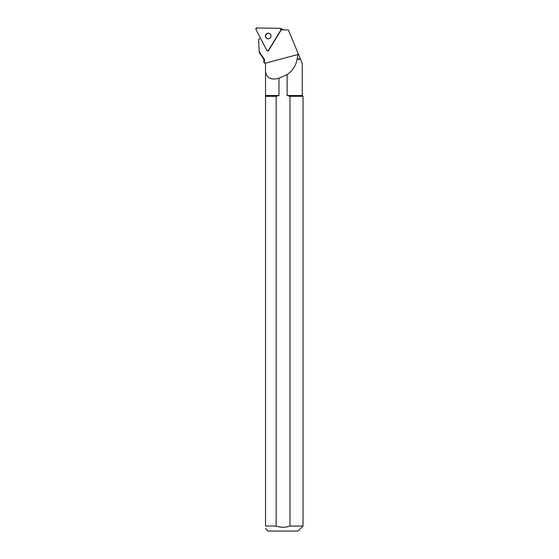 <?xml version="1.0" encoding="UTF-8"?>
<svg xmlns="http://www.w3.org/2000/svg" width="559" height="559" viewBox="0 0 559 559"><rect width="100%" height="100%" fill="white"/><g stroke="black" fill="none" stroke-linecap="round" stroke-linejoin="round"><path stroke-width="0.84" d="M280.569 28.439A0.992 0.957 -66.1 0 0 280.206 28.355L256.867 27.95A0.992 0.957 -66.1 0 0 255.973 29.417L266.769 50.331A0.992 0.957 -66.1 0 0 268.439 50.366L280.981 29.851A0.992 0.957 -66.1 0 0 280.569 28.439L282.463 29.278A0.992 0.957 113.9 0 1 282.987 29.893M265.888 34.602A2.823 2.725 -66.1 0 0 267.062 38.627A2.823 2.725 -66.1 0 0 270.703 37.146A2.823 2.725 -66.1 0 0 265.888 34.602M259.187 51.777L264.414 59.275L263.862 59.275L259.215 52.511M297.451 58.912L300.365 58.912L298.115 53.475L297.108 59.275L300.518 59.275L300.365 58.912M300.518 59.275L302.237 63.419L302.237 95.519L287.123 95.519L287.123 74.564C292.574 70.867 295.9 65.773 297.108 59.275M287.123 74.564A133.377 27.496 -15 0 1 278.976 78.19L278.976 95.519L265.532 95.519L265.532 72.111C267.195 78.253 271.674 80.279 278.976 78.19M265.532 72.111L265.532 63.929L265.532 72.111M264.414 59.275L264.526 62.922L265.532 63.929L264.931 63.328L298.045 54.454M267.223 50.764L267.447 50.862A0.992 0.957 -66.1 0 0 268.662 50.464L281.205 29.948A0.992 0.957 -66.1 0 0 281.254 29.858L288.381 29.983L298.115 53.475M259.215 52.308L258.656 39.361L260.557 38.291M263.862 59.275L263.862 62.259L264.526 62.922M265.532 95.519L265.532 526.047C265.532 529.261 265.532 529.261 265.532 526.047L276.146 526.047C280.73 527.675 285.335 527.675 289.953 526.047C285.369 527.675 280.765 527.675 276.146 526.047L276.146 96.309L278.976 95.519M302.237 95.519L303.027 96.309L303.027 526.047L289.953 526.047L289.953 96.309L287.123 95.519M276.146 96.309L265.532 96.309M303.027 96.309L289.953 96.309M303.027 526.047L298.031 531.05L268.068 531.05L265.532 528.514M269.459 33.512A2.823 2.725 -66.1 0 0 266.112 34.7A2.823 2.725 -66.1 0 0 267.174 38.676M268.439 50.366L280.981 29.851L280.206 28.355L256.867 27.95L255.973 29.417L266.769 50.331L268.662 50.464"/></g></svg>
